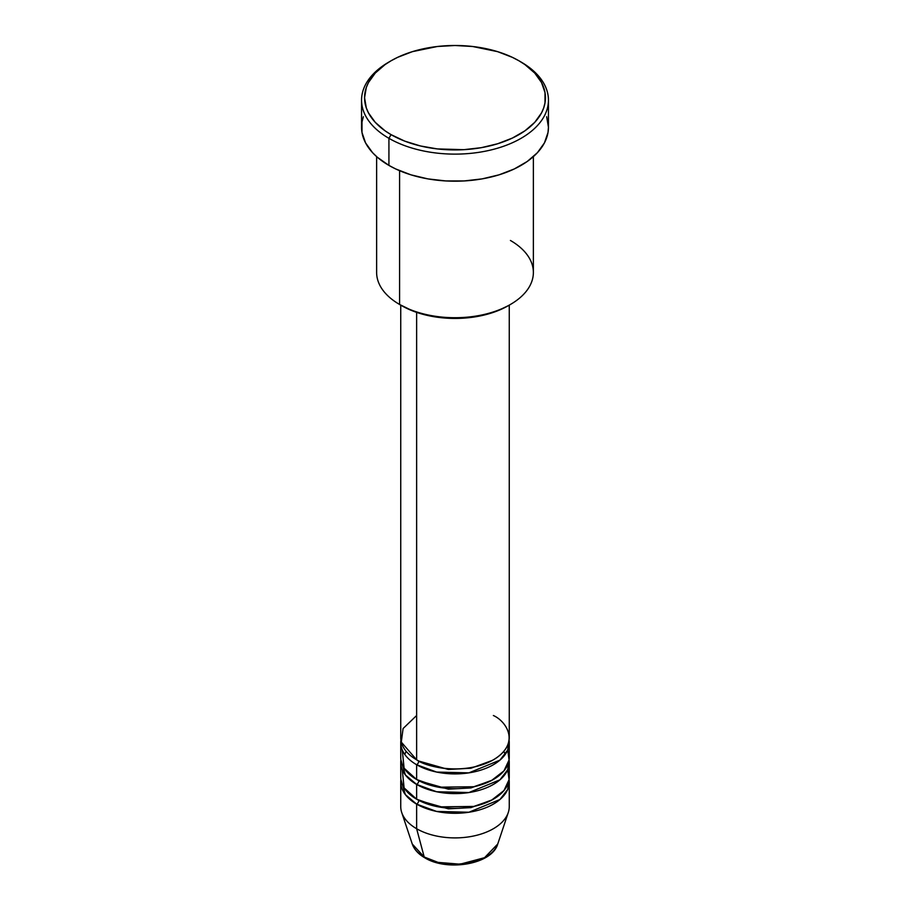 <?xml version="1.0" encoding="UTF-8"?>
<svg xmlns="http://www.w3.org/2000/svg" width="910" height="910" viewBox="0 0 910 910"><rect width="100%" height="100%" fill="white"/><g stroke="black" fill="none" stroke-linecap="round" stroke-linejoin="round"><path stroke-width="1.36" d="M497.759 843.98L484.529 857.698L460.119 864.182L438.04 862.373L424.208 856.992A3.014 1.74 120 0 0 424.765 857.777A3.014 1.74 -60 0 1 424.208 856.992A43.555 25.139 0 0 0 467.763 863.249A43.555 25.139 0 0 0 497.759 843.98C492.128 864.375 447.333 871.814 424.754 857.777C418.373 854.092 414.198 849.496 412.241 843.98A43.555 25.139 0 0 0 424.208 856.992L416.632 828.726L424.208 856.992L412.241 843.98L401.72 812.516A54.259 31.327 180 0 0 416.632 828.726A54.259 31.327 0 0 0 475.759 835.516A54.259 31.327 0 0 0 509.259 806.578L509.259 781.963A54.259 31.327 180 0 1 475.759 810.912A54.259 31.327 180 0 1 416.632 804.121L405.348 794.601L400.912 779.506A54.259 31.327 180 0 0 400.741 781.963L400.741 806.578A54.259 31.327 0 0 0 416.632 828.726L416.632 804.121L416.632 828.726A54.259 31.327 180 0 0 470.902 836.529A54.259 31.327 180 0 0 508.28 812.516L497.759 843.98M416.632 715.51L403.084 728.535L401.287 742.094L416.632 759.816A54.259 31.327 0 0 0 475.759 766.607A54.259 31.327 0 0 0 509.259 737.657L509.259 305.134M402.265 749.965L404.097 768.199L416.632 779.506L416.632 764.73A3.014 1.74 120 0 0 418.759 761.044L417.724 760.43L418.759 761.044A3.014 1.74 -60 0 1 416.632 764.73L416.632 779.506A54.259 31.327 0 0 0 475.759 786.297A54.259 31.327 0 0 0 509.259 757.347L509.259 742.583A54.259 31.327 180 0 1 475.759 771.521A54.259 31.327 180 0 1 416.632 764.73A54.259 31.327 180 0 1 400.741 742.583A54.259 31.327 180 0 1 400.912 740.126M418.759 780.666A3.014 1.74 -60 0 1 418.759 780.735L417.724 780.12L418.759 780.735A3.014 1.74 -60 0 1 416.632 784.431L405.348 774.91L400.912 759.816A54.259 31.327 180 0 0 400.741 762.273L400.741 777.038A54.259 31.327 0 0 0 416.632 799.196A54.259 31.327 0 0 0 475.759 805.987A54.259 31.327 0 0 0 509.259 777.038L509.259 762.273A54.259 31.327 180 0 1 475.759 791.222A54.259 31.327 180 0 1 416.632 784.431L416.632 799.196L416.632 784.431A54.259 31.327 180 0 1 400.741 762.273M402.265 769.655L404.097 787.901L416.632 799.196L438.472 806.886L473.803 806.431L491.48 800.231L503.947 790.562L509.077 779.642L507.734 769.655M509.259 781.963A54.259 31.327 180 0 0 509.088 779.506L507.678 789.482L499.954 799.503L468.9 812.243L436.607 811.436L416.632 804.121A3.014 1.74 120 0 0 418.759 800.425L417.724 799.81L418.759 800.425A3.014 1.74 -60 0 1 416.632 804.121A54.259 31.327 180 0 1 400.741 781.963M510.419 240.468A78.374 45.25 180 0 1 510.419 304.463A78.374 45.25 180 0 1 399.581 304.463L401.708 305.692A75.359 43.509 0 0 0 508.292 305.692L496.871 311.106L483.836 315.122L469.708 317.601L455 318.443L440.292 317.601L426.164 315.122L413.129 311.106L399.581 304.463A78.374 45.25 0 0 0 484.996 314.268A78.374 45.25 0 0 0 533.374 272.465L533.374 156.634M391.05 60.788L388.923 62.028A93.446 53.952 0 0 0 388.923 138.32L391.05 134.635A90.431 52.211 180 0 1 391.05 60.788A90.431 52.211 180 0 1 518.95 60.788L512.375 57.353L497.634 51.665L472.643 46.501L455 45.5L437.357 46.501L412.366 51.665L397.625 57.353L391.05 60.788L385.089 64.587L375.238 73.096L368.459 82.56L366.298 87.531L364.569 97.711L366.298 107.903L368.459 112.874L375.238 122.327L385.089 130.835L391.05 134.635L404.757 141.13L420.397 145.953L437.357 148.921L463.861 149.672L481.253 147.682L497.634 143.757L512.375 138.07L524.911 130.835L534.761 122.327L541.541 112.874L543.702 107.903L544.999 102.83L544.999 92.593L541.541 82.56L534.761 73.096L524.911 64.587L518.95 60.788A90.431 52.211 180 0 1 518.95 134.635A90.431 52.211 180 0 1 391.05 134.635L388.923 138.32A93.446 53.952 0 0 0 521.077 138.32A93.446 53.952 0 0 0 521.077 62.028L521.077 62.028A93.446 53.952 180 0 1 548.446 100.168A93.446 53.952 180 0 1 490.763 150.013A93.446 53.952 180 0 1 388.923 138.32L388.923 165.404A93.446 53.952 0 0 0 490.763 177.097A93.446 53.952 0 0 0 548.446 127.252L548.002 132.541L544.43 142.916L537.412 152.687L527.243 161.48L514.286 168.953L499.055 174.834L482.129 178.883L464.157 180.942L445.843 180.942L427.871 178.883L410.945 174.834L395.713 168.953L388.923 165.404L388.923 138.32A93.446 53.952 180 0 1 361.554 100.168A93.446 53.952 180 0 1 390.003 61.414M416.632 764.73L436.607 772.055L468.9 772.863L499.954 760.123L507.678 750.102L509.088 740.126A54.259 31.327 180 0 1 509.259 742.583M416.632 312.38L416.632 759.816L416.632 312.38M399.581 170.693L399.581 304.463L399.581 170.693M418.759 780.735L448.346 789.152L470.925 787.935L492.276 780.12L470.925 787.935L448.346 789.152L418.759 780.735A3.014 1.74 120 0 1 416.632 784.431L436.607 791.745L468.9 792.553L499.954 779.813L507.678 769.792L509.088 759.816A54.259 31.327 180 0 1 509.259 762.273M439.45 862.714L455 864.5L470.55 862.714M361.554 100.168L361.554 127.252A93.446 53.952 0 0 0 388.923 165.404L377.297 157.225L372.588 152.687L365.57 142.916L361.998 132.541L361.998 121.963L363.352 116.719M546.648 116.719L548.446 127.252L548.446 100.168M376.626 156.634L376.626 272.465A78.374 45.25 0 0 0 399.581 304.463L399.581 304.463M400.741 305.134L400.741 737.657A54.259 31.327 0 0 0 416.632 759.816C426.312 767.187 464.441 775.911 493.368 759.816C521.248 743.117 506.131 721.095 493.368 715.51M400.741 742.583L400.741 757.347A54.259 31.327 0 0 0 416.632 779.506L438.472 787.195L473.803 786.74L491.48 780.541L503.947 770.872L509.077 759.952L507.734 749.965M418.759 800.425L448.346 808.842L470.925 807.625L492.276 799.81L470.925 807.625L448.346 808.842L418.759 800.425M418.759 761.044L448.346 769.462L470.925 768.245L492.276 760.43L470.925 768.245L448.346 769.462L418.759 761.044M406.178 751.33L404.734 754.39M510.419 304.463L508.292 305.692M521.077 62.028L518.95 60.788M505.266 754.39L503.822 751.33"/></g></svg>
